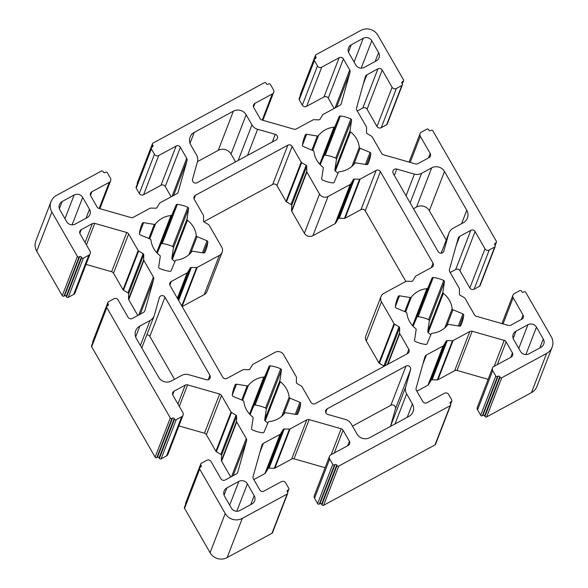 <?xml version="1.0" encoding="UTF-8"?>
<svg xmlns="http://www.w3.org/2000/svg" width="588" height="588" viewBox="0 0 588 588"><rect width="100%" height="100%" fill="white"/><g stroke="black" fill="none" stroke-linecap="round" stroke-linejoin="round"><path stroke-width="0.88" d="M405.852 281.424L365.266 210.842A3.138 3.058 21.1 0 0 361.003 209.622L345.075 218.251A1.257 1.22 -158.9 0 1 344.45 218.405L339.254 218.288A1.257 1.22 21.1 0 0 338.166 218.876L335.542 223.234A1.257 1.22 -158.9 0 1 335.079 223.675L312.912 235.692A6.277 6.115 -158.9 0 1 304.378 233.252L291.751 211.283A1.257 1.22 -158.9 0 1 291.582 210.666L291.611 205.572A1.257 1.22 21.1 0 0 290.994 204.492L286.51 201.846A1.257 1.22 -158.9 0 1 286.055 201.383L276.985 185.61A3.138 3.058 21.1 0 0 272.714 184.389L203.823 221.735M380.407 171.637L433.033 263.159A3.138 3.058 -158.9 0 1 431.864 267.327L415.944 275.956A1.257 1.22 -158.9 0 0 415.481 276.397L412.857 280.755A1.257 1.22 -158.9 0 1 411.769 281.343L406.573 281.226A1.257 1.22 -158.9 0 0 405.948 281.38L383.773 293.397A6.277 6.115 -158.9 0 0 381.436 301.725L394.063 323.694A1.257 1.22 -158.9 0 0 394.519 324.15L399.009 326.803A1.257 1.22 -158.9 0 1 399.627 327.876L399.597 332.977A1.257 1.22 -158.9 0 0 399.759 333.594L408.829 349.368A3.138 3.058 -158.9 0 1 407.66 353.535L315.286 403.611A3.138 3.058 -158.9 0 1 311.015 402.39L301.945 386.617A1.257 1.22 -158.9 0 0 301.49 386.154L297.006 383.508A1.257 1.22 -158.9 0 1 296.389 382.428L296.418 377.334A1.257 1.22 -158.9 0 0 296.249 376.717L283.622 354.748A6.277 6.115 -158.9 0 0 275.088 352.308L252.921 364.325A1.257 1.22 -158.9 0 0 252.458 364.766L249.834 369.124A1.257 1.22 -158.9 0 1 248.746 369.712L243.55 369.595A1.257 1.22 -158.9 0 0 242.925 369.749L226.997 378.378A3.138 3.058 -158.9 0 1 222.734 377.158L170.108 285.636A3.138 3.058 -158.9 0 1 171.277 281.476L187.197 272.839A1.257 1.22 -158.9 0 0 187.66 272.398L190.284 268.047A1.257 1.22 -158.9 0 1 191.372 267.459L196.568 267.569A1.257 1.22 -158.9 0 0 197.193 267.422L219.368 255.405A6.277 6.115 -158.9 0 0 221.705 247.07L209.071 225.108A1.257 1.22 -158.9 0 0 208.615 224.645L204.132 221.999A1.257 1.22 -158.9 0 1 203.514 220.919L203.544 215.825A1.257 1.22 -158.9 0 0 203.382 215.208L194.312 199.428A3.138 3.058 -158.9 0 1 195.481 195.267L287.855 145.185A3.138 3.058 -158.9 0 1 292.126 146.405L301.196 162.185A1.257 1.22 -158.9 0 0 301.651 162.641L306.135 165.294A1.257 1.22 -158.9 0 1 306.752 166.367L306.723 171.468A1.257 1.22 -158.9 0 0 306.885 172.086L319.519 194.055A6.277 6.115 -158.9 0 0 328.053 196.488L350.22 184.47A1.257 1.22 -158.9 0 0 350.683 184.029L353.307 179.678A1.257 1.22 -158.9 0 1 354.395 179.09L359.591 179.2A1.257 1.22 -158.9 0 0 360.216 179.053L376.144 170.424A3.138 3.058 -158.9 0 1 380.407 171.637L365.266 210.842M384.177 366.265A1.257 1.22 21.1 0 0 383.868 366.001L379.385 363.355A1.257 1.22 -158.9 0 1 378.929 362.892L366.295 340.93A6.277 6.115 -158.9 0 1 365.876 335.719L381.017 296.521M222.124 252.281L206.983 291.479A6.277 6.115 -158.9 0 1 204.227 294.603L182.148 306.576M452.187 308.744A22.903 22.322 -158.9 0 0 443.367 293.397A1.257 1.22 -158.9 0 1 442.889 292.236L444.455 281.784A1.257 1.22 -158.9 0 0 443.734 280.476A34.508 33.641 -158.9 0 0 433.26 277.485A1.257 1.22 -158.9 0 0 431.974 278.22L427.866 287.944A1.257 1.22 -158.9 0 1 426.859 288.679A22.903 22.322 -158.9 0 0 411.372 297.072A1.257 1.22 -158.9 0 1 410.196 297.528L399.517 295.808A1.257 1.22 -158.9 0 0 398.194 296.499A34.508 33.641 -158.9 0 0 397.326 298.535A34.508 33.641 -158.9 0 0 395.327 306.716A1.257 1.22 -158.9 0 0 396.091 308.002L406.08 312.191A1.257 1.22 -158.9 0 1 406.845 313.198A22.903 22.322 -158.9 0 0 415.665 328.538A1.257 1.22 -158.9 0 1 416.15 329.699L414.584 340.151A1.257 1.22 -158.9 0 0 415.304 341.459A34.508 33.641 -158.9 0 0 425.771 344.45A1.257 1.22 -158.9 0 0 427.064 343.723L431.166 333.991A1.257 1.22 -158.9 0 1 432.18 333.256A22.903 22.322 -158.9 0 0 447.666 324.863A1.257 1.22 -158.9 0 1 448.842 324.414L459.522 326.127A1.257 1.22 -158.9 0 0 460.838 325.443A34.508 33.641 -158.9 0 0 461.712 323.4A34.508 33.641 -158.9 0 0 463.712 315.219A1.257 1.22 -158.9 0 0 462.94 313.941L452.958 309.744A1.257 1.22 -158.9 0 1 452.187 308.744L444.807 327.861M430.791 334.881A22.903 22.322 21.1 0 0 428.226 332.602A1.257 1.22 -158.9 0 1 427.748 331.441L429.314 320.989A1.257 1.22 21.1 0 0 428.593 319.681A34.508 33.641 21.1 0 0 418.127 316.689A1.257 1.22 21.1 0 0 416.833 317.417L413.107 326.259M337.924 173.372A22.903 22.322 21.1 0 0 335.358 171.093A1.257 1.22 -158.9 0 1 334.873 169.932L336.439 159.48A1.257 1.22 21.1 0 0 335.719 158.172A34.508 33.641 21.1 0 0 325.252 155.181A1.257 1.22 21.1 0 0 323.959 155.908L320.232 164.75M359.319 147.235A1.257 1.22 -158.9 0 0 360.084 148.235L370.072 152.432A1.257 1.22 -158.9 0 1 370.837 153.711A34.508 33.641 -158.9 0 1 368.838 161.891A34.508 33.641 -158.9 0 1 367.97 163.934A1.257 1.22 -158.9 0 1 366.647 164.618L355.968 162.905A1.257 1.22 -158.9 0 0 354.792 163.354A22.903 22.322 -158.9 0 1 339.305 171.747A1.257 1.22 -158.9 0 0 338.298 172.482L334.19 182.214A1.257 1.22 -158.9 0 1 332.904 182.941A34.508 33.641 -158.9 0 1 322.43 179.95A1.257 1.22 -158.9 0 1 321.709 178.642L323.275 168.19A1.257 1.22 -158.9 0 0 322.797 167.029A22.903 22.322 -158.9 0 1 313.977 151.689A1.257 1.22 -158.9 0 0 313.206 150.682L303.224 146.493A1.257 1.22 -158.9 0 1 302.452 145.207A34.508 33.641 -158.9 0 1 304.452 137.026A34.508 33.641 -158.9 0 1 305.326 134.983A1.257 1.22 -158.9 0 1 306.642 134.299L317.322 136.019A1.257 1.22 -158.9 0 0 318.498 135.563A22.903 22.322 -158.9 0 1 333.984 127.17A1.257 1.22 -158.9 0 0 334.998 126.435L339.1 116.711A1.257 1.22 -158.9 0 1 340.393 115.976A34.508 33.641 -158.9 0 1 350.86 118.967A1.257 1.22 -158.9 0 1 351.58 120.275L350.014 130.727A1.257 1.22 -158.9 0 0 350.499 131.888A22.903 22.322 -158.9 0 1 359.319 147.235L351.933 166.353M236.494 384.177L247.173 385.897A1.257 1.22 -158.9 0 0 248.349 385.441A22.903 22.322 -158.9 0 1 263.836 377.048A1.257 1.22 -158.9 0 0 264.843 376.313L268.944 366.589A1.257 1.22 -158.9 0 1 270.237 365.854A34.508 33.641 -158.9 0 1 280.711 368.845A1.257 1.22 -158.9 0 1 281.431 370.153L279.866 380.605A1.257 1.22 -158.9 0 0 280.344 381.766A22.903 22.322 -158.9 0 1 289.164 397.113A1.257 1.22 -158.9 0 0 289.935 398.12L299.917 402.31A1.257 1.22 -158.9 0 1 300.689 403.589A34.508 33.641 -158.9 0 1 298.689 411.769A34.508 33.641 -158.9 0 1 297.815 413.812A1.257 1.22 -158.9 0 1 296.499 414.496L285.812 412.783A1.257 1.22 -158.9 0 0 284.643 413.232A22.903 22.322 -158.9 0 1 269.157 421.625A1.257 1.22 -158.9 0 0 268.143 422.36L264.041 432.092A1.257 1.22 -158.9 0 1 262.748 432.819A34.508 33.641 -158.9 0 1 252.281 429.828A1.257 1.22 -158.9 0 1 251.561 428.52L253.127 418.068A1.257 1.22 -158.9 0 0 252.642 416.907A22.903 22.322 -158.9 0 1 243.822 401.567A1.257 1.22 -158.9 0 0 243.057 400.56L233.069 396.371A1.257 1.22 -158.9 0 1 232.304 395.085A34.508 33.641 -158.9 0 1 234.303 386.904A34.508 33.641 -158.9 0 1 235.171 384.868A1.257 1.22 -158.9 0 1 236.494 384.177L232.311 395.004M267.768 423.25A22.903 22.322 21.1 0 0 265.203 420.971A1.257 1.22 -158.9 0 1 264.725 419.81L266.291 409.358A1.257 1.22 21.1 0 0 265.57 408.05A34.508 33.641 21.1 0 0 255.096 405.059A1.257 1.22 21.1 0 0 253.81 405.786L250.076 414.628M207.814 242.08A1.257 1.22 -158.9 0 0 207.049 240.801L197.061 236.604A1.257 1.22 -158.9 0 1 196.296 235.604A22.903 22.322 -158.9 0 0 187.469 220.257A1.257 1.22 -158.9 0 1 186.991 219.096L188.557 208.644A1.257 1.22 -158.9 0 0 187.837 207.336A34.508 33.641 -158.9 0 0 177.37 204.345A1.257 1.22 -158.9 0 0 176.077 205.08L171.975 214.804A1.257 1.22 -158.9 0 1 170.961 215.539A22.903 22.322 -158.9 0 0 155.475 223.932A1.257 1.22 -158.9 0 1 154.299 224.388L143.619 222.668A1.257 1.22 -158.9 0 0 142.296 223.352A34.508 33.641 -158.9 0 0 141.429 225.395A34.508 33.641 -158.9 0 0 139.429 233.576A1.257 1.22 -158.9 0 0 140.201 234.862L150.183 239.051A1.257 1.22 -158.9 0 1 150.947 240.058A22.903 22.322 -158.9 0 0 159.774 255.398A1.257 1.22 -158.9 0 1 160.252 256.559L158.686 267.011A1.257 1.22 -158.9 0 0 159.407 268.319A34.508 33.641 -158.9 0 0 169.873 271.311A1.257 1.22 -158.9 0 0 171.167 270.583L175.268 260.851A1.257 1.22 -158.9 0 1 176.282 260.116A22.903 22.322 -158.9 0 0 191.769 251.723A1.257 1.22 -158.9 0 1 192.945 251.274L203.624 252.987A1.257 1.22 -158.9 0 0 204.947 252.303A34.508 33.641 -158.9 0 0 205.815 250.26A34.508 33.641 -158.9 0 0 207.814 242.08L203.602 252.987M174.893 261.741A22.903 22.322 21.1 0 0 172.335 259.462A1.257 1.22 -158.9 0 1 171.85 258.301L173.416 247.849A1.257 1.22 21.1 0 0 172.696 246.541A34.508 33.641 21.1 0 0 162.229 243.55A1.257 1.22 21.1 0 0 160.936 244.277L157.209 253.119M139.878 326.031L150.013 320.534A9.408 9.173 -158.9 0 0 154.423 315.05L159.26 297.807A3.138 3.058 -158.9 0 1 164.993 297.197L209.916 375.32A3.138 3.058 -158.9 0 1 206.373 379.738L188.719 374.688A9.408 9.173 -158.9 0 0 181.596 375.453L171.453 380.943A9.408 9.173 -158.9 0 1 158.657 377.29L136.365 338.526A9.408 9.173 -158.9 0 1 139.878 326.031L135.652 336.968M174.511 379.289L149.852 336.395A3.138 3.058 21.1 0 0 146.831 334.815M194.246 132.381L233.37 111.169A9.408 9.173 -158.9 0 1 246.166 114.829L251.943 124.869A9.408 9.173 -158.9 0 0 257.61 129.286L275.265 134.336A3.138 3.058 -158.9 0 1 275.985 139.973L197.134 182.714A3.138 3.058 -158.9 0 1 192.57 179.164L197.406 161.921A9.408 9.173 -158.9 0 0 196.51 154.916L190.732 144.868A9.408 9.173 -158.9 0 1 194.246 132.381L190.02 143.31M235.545 161.891L231.025 154.027A9.408 9.173 21.1 0 0 218.229 150.366L197.487 161.612M62.196 201.486L74.154 195.003A6.277 6.115 -158.9 0 1 82.68 197.443L89.494 209.284A6.277 6.115 -158.9 0 1 87.156 217.611L75.198 224.094A6.277 6.115 -158.9 0 1 66.672 221.654L59.858 209.813A6.277 6.115 -158.9 0 1 62.196 201.486L59.381 208.769M351.293 44.776L363.244 38.294A6.277 6.115 -158.9 0 1 371.778 40.734L378.591 52.575A6.277 6.115 -158.9 0 1 376.246 60.909L364.295 67.385A6.277 6.115 -158.9 0 1 355.762 64.952L348.956 53.104A6.277 6.115 -158.9 0 1 351.293 44.776L348.478 52.06M446.233 240.08L429.343 210.71A9.408 9.173 21.1 0 0 416.547 207.049L413.489 208.711M444.484 171.512L466.769 210.269A9.408 9.173 -158.9 0 1 463.263 222.764L453.127 228.262A9.408 9.173 -158.9 0 0 448.717 233.752L443.881 250.995A3.138 3.058 -158.9 0 1 438.148 251.605L393.225 173.482A3.138 3.058 -158.9 0 1 396.768 169.065L414.422 174.107A9.408 9.173 -158.9 0 0 421.545 173.35L431.688 167.852A9.408 9.173 -158.9 0 1 444.484 171.512L429.343 210.71M536.469 327.141L543.283 338.989A6.277 6.115 -158.9 0 1 540.945 347.317L528.987 353.8A6.277 6.115 -158.9 0 1 520.461 351.359L513.647 339.519A6.277 6.115 -158.9 0 1 515.985 331.184L527.943 324.708A6.277 6.115 -158.9 0 1 536.469 327.141L525.885 354.549M327.156 408.829L406.007 366.081A3.138 3.058 -158.9 0 1 410.571 369.639L405.735 386.875A9.408 9.173 -158.9 0 0 406.631 393.879L412.409 403.927A9.408 9.173 -158.9 0 1 408.895 416.422L369.771 437.634A9.408 9.173 -158.9 0 1 356.975 433.973L351.198 423.926A9.408 9.173 -158.9 0 0 345.531 419.509L327.876 414.466A3.138 3.058 -158.9 0 1 327.156 408.829L325.745 412.475M390.513 426.388A9.408 9.173 -158.9 0 1 390.594 426.08L395.43 408.836A3.138 3.058 21.1 0 0 390.866 405.286L352.455 426.109M226.887 487.893L238.846 481.41A6.277 6.115 -158.9 0 1 247.379 483.85L254.185 495.699A6.277 6.115 -158.9 0 1 251.848 504.026L239.889 510.502A6.277 6.115 -158.9 0 1 231.363 508.069L224.55 496.221A6.277 6.115 -158.9 0 1 226.887 487.893L224.072 495.184M151.278 147.875A1.257 1.22 -158.9 0 0 151.359 148.911L154.46 154.299A3.138 3.058 -158.9 0 0 158.723 155.519L176.113 146.089A3.138 3.058 -158.9 0 1 180.376 147.309L186.712 158.326A3.138 3.058 -158.9 0 1 187.013 160.664L178.237 191.923A3.138 3.058 -158.9 0 1 176.767 193.753L160.046 202.816A1.257 1.22 -158.9 0 0 159.583 203.257L156.959 207.615A1.257 1.22 -158.9 0 1 155.871 208.203L150.675 208.086A1.257 1.22 -158.9 0 0 150.05 208.233L133.329 217.303A3.138 3.058 -158.9 0 1 130.955 217.553L98.938 208.402A3.138 3.058 -158.9 0 1 97.049 206.932L90.714 195.914A3.138 3.058 -158.9 0 1 91.882 191.747L109.272 182.324A3.138 3.058 -158.9 0 0 110.441 178.157L107.347 172.776A1.257 1.22 -158.9 0 0 105.642 172.284L105.098 172.578A1.257 1.22 -158.9 0 1 103.392 172.093L103.076 171.556A1.257 1.22 -158.9 0 0 101.371 171.064L56.544 195.37A12.546 12.23 -158.9 0 0 51.869 212.025L77.403 256.441A1.257 1.22 -158.9 0 0 79.108 256.927L79.652 256.633A1.257 1.22 -158.9 0 1 81.365 257.125L81.673 257.662A1.257 1.22 -158.9 0 0 83.378 258.147L88.81 255.199A3.138 3.058 -158.9 0 0 89.979 251.039L80.071 233.811A3.138 3.058 -158.9 0 1 81.24 229.643L92.367 223.616A3.138 3.058 -158.9 0 1 94.742 223.366L126.751 232.517A3.138 3.058 -158.9 0 1 128.647 233.987L138.173 250.554A1.257 1.22 -158.9 0 0 138.628 251.01L143.112 253.663A1.257 1.22 -158.9 0 1 143.729 254.736L143.7 259.837A1.257 1.22 -158.9 0 0 143.862 260.455L153.387 277.022A3.138 3.058 -158.9 0 1 153.689 279.359L144.913 310.618A3.138 3.058 -158.9 0 1 143.443 312.449L132.322 318.476A3.138 3.058 -158.9 0 1 128.059 317.255L118.151 300.027A3.138 3.058 -158.9 0 0 113.888 298.807L108.449 301.754A1.257 1.22 -158.9 0 0 107.986 303.423L108.295 303.959A1.257 1.22 -158.9 0 1 107.824 305.628L107.281 305.922A1.257 1.22 -158.9 0 0 106.818 307.583L170.277 417.95A1.257 1.22 -158.9 0 0 171.983 418.435L172.527 418.141A1.257 1.22 -158.9 0 1 174.232 418.634L174.54 419.17A1.257 1.22 -158.9 0 0 176.246 419.656L181.685 416.716A3.138 3.058 -158.9 0 0 182.853 412.548L172.946 395.32A3.138 3.058 -158.9 0 1 174.114 391.152L185.235 385.125A3.138 3.058 -158.9 0 1 187.609 384.875L219.625 394.026A3.138 3.058 -158.9 0 1 221.514 395.496L231.04 412.063A1.257 1.22 -158.9 0 0 231.496 412.519L235.986 415.172A1.257 1.22 -158.9 0 1 236.604 416.245L236.574 421.346A1.257 1.22 -158.9 0 0 236.736 421.964L246.262 438.53A3.138 3.058 -158.9 0 1 246.563 440.868L237.787 472.127A3.138 3.058 -158.9 0 1 236.317 473.957L225.197 479.984A3.138 3.058 -158.9 0 1 220.926 478.764L211.026 461.536A3.138 3.058 -158.9 0 0 206.756 460.323L201.324 463.263A1.257 1.22 -158.9 0 0 200.853 464.932L201.169 465.468A1.257 1.22 -158.9 0 1 200.699 467.137L200.155 467.431A1.257 1.22 -158.9 0 0 199.685 469.099L225.226 513.508A12.546 12.23 -158.9 0 0 242.285 518.388L287.12 494.089A1.257 1.22 -158.9 0 0 287.583 492.421L287.275 491.884A1.257 1.22 -158.9 0 1 287.745 490.216L288.289 489.922A1.257 1.22 -158.9 0 0 288.752 488.253L285.658 482.873A3.138 3.058 -158.9 0 0 281.395 481.653L264.005 491.076A3.138 3.058 -158.9 0 1 259.742 489.863L253.406 478.838A3.138 3.058 -158.9 0 1 253.105 476.508L261.88 445.241A3.138 3.058 -158.9 0 1 263.351 443.411L280.072 434.348A1.257 1.22 -158.9 0 0 280.535 433.915L283.159 429.556A1.257 1.22 -158.9 0 1 284.247 428.968L289.443 429.086A1.257 1.22 -158.9 0 0 290.068 428.931L306.789 419.869A3.138 3.058 -158.9 0 1 309.163 419.611L341.18 428.762A3.138 3.058 -158.9 0 1 343.069 430.24L349.404 441.257A3.138 3.058 -158.9 0 1 348.236 445.425L330.846 454.847A3.138 3.058 -158.9 0 0 329.677 459.015L332.771 464.395A1.257 1.22 -158.9 0 0 334.476 464.88L335.02 464.586A1.257 1.22 -158.9 0 1 336.726 465.079L337.034 465.615A1.257 1.22 -158.9 0 0 338.739 466.1L450.143 405.72A1.257 1.22 -158.9 0 0 450.606 404.052L450.298 403.515A1.257 1.22 -158.9 0 1 450.768 401.847L451.312 401.553A1.257 1.22 -158.9 0 0 451.782 399.884L448.681 394.504A3.138 3.058 -158.9 0 0 444.418 393.284L427.028 402.706A3.138 3.058 -158.9 0 1 422.765 401.494L416.429 390.469A3.138 3.058 -158.9 0 1 416.128 388.139L424.904 356.872A3.138 3.058 -158.9 0 1 426.374 355.042L443.095 345.979A1.257 1.22 -158.9 0 0 443.558 345.546L446.182 341.187A1.257 1.22 -158.9 0 1 447.27 340.599L452.466 340.717A1.257 1.22 -158.9 0 0 453.091 340.562L469.812 331.5A3.138 3.058 -158.9 0 1 472.186 331.242L504.203 340.393A3.138 3.058 -158.9 0 1 506.092 341.871L512.427 352.888A3.138 3.058 -158.9 0 1 511.259 357.056L493.869 366.478A3.138 3.058 -158.9 0 0 492.7 370.646L495.794 376.026A1.257 1.22 -158.9 0 0 497.499 376.511L498.043 376.217A1.257 1.22 -158.9 0 1 499.749 376.71L500.057 377.246A1.257 1.22 -158.9 0 0 501.77 377.731L546.597 353.432A12.546 12.23 -158.9 0 0 551.272 336.77L525.738 292.361A1.257 1.22 -158.9 0 0 524.026 291.868L523.489 292.163A1.257 1.22 -158.9 0 1 521.776 291.677L521.468 291.141A1.257 1.22 -158.9 0 0 519.763 290.648L514.331 293.596A3.138 3.058 -158.9 0 0 513.162 297.763L523.07 314.992A3.138 3.058 -158.9 0 1 521.894 319.152L510.774 325.186A3.138 3.058 -158.9 0 1 508.4 325.436L476.383 316.285A3.138 3.058 -158.9 0 1 474.494 314.815L464.968 298.248A1.257 1.22 -158.9 0 0 464.513 297.785L460.029 295.139A1.257 1.22 -158.9 0 1 459.412 294.059L459.441 288.965A1.257 1.22 -158.9 0 0 459.279 288.348L449.746 271.781A3.138 3.058 -158.9 0 1 449.452 269.444L458.228 238.184A3.138 3.058 -158.9 0 1 459.698 236.354L470.819 230.327A3.138 3.058 -158.9 0 1 475.082 231.54L484.99 248.768A3.138 3.058 -158.9 0 0 489.253 249.988L494.692 247.041A1.257 1.22 -158.9 0 0 495.155 245.38L494.846 244.836A1.257 1.22 -158.9 0 1 495.316 243.175L495.86 242.881A1.257 1.22 -158.9 0 0 496.323 241.212L432.864 130.845A1.257 1.22 -158.9 0 0 431.158 130.36L430.614 130.654A1.257 1.22 -158.9 0 1 428.909 130.168L428.601 129.632A1.257 1.22 -158.9 0 0 426.888 129.139L421.456 132.087A3.138 3.058 -158.9 0 0 420.288 136.254L430.195 153.483A3.138 3.058 -158.9 0 1 429.027 157.643L417.906 163.67A3.138 3.058 -158.9 0 1 415.525 163.927L383.516 154.776A3.138 3.058 -158.9 0 1 381.627 153.306L372.101 136.739A1.257 1.22 -158.9 0 0 371.645 136.276L367.155 133.63A1.257 1.22 -158.9 0 1 366.537 132.55L366.567 127.456A1.257 1.22 -158.9 0 0 366.405 126.839L356.879 110.272A3.138 3.058 -158.9 0 1 356.578 107.935L365.354 76.675A3.138 3.058 -158.9 0 1 366.824 74.845L377.944 68.811A3.138 3.058 -158.9 0 1 382.207 70.031L392.115 87.259A3.138 3.058 -158.9 0 0 396.385 88.479L401.817 85.532A1.257 1.22 -158.9 0 0 402.28 83.871L401.971 83.327A1.257 1.22 -158.9 0 1 402.442 81.666L402.986 81.372A1.257 1.22 -158.9 0 0 403.456 79.703L377.915 35.287A12.546 12.23 -158.9 0 0 360.856 30.414L316.021 54.713A1.257 1.22 -158.9 0 0 315.558 56.382L315.866 56.918A1.257 1.22 -158.9 0 1 315.396 58.587L314.852 58.881A1.257 1.22 -158.9 0 0 314.382 60.542L317.483 65.93A3.138 3.058 -158.9 0 0 321.746 67.15L339.136 57.72A3.138 3.058 -158.9 0 1 343.399 58.94L349.735 69.957A3.138 3.058 -158.9 0 1 350.036 72.295L341.26 103.554A3.138 3.058 -158.9 0 1 339.791 105.384L323.069 114.447A1.257 1.22 -158.9 0 0 322.606 114.888L319.982 119.246A1.257 1.22 -158.9 0 1 318.894 119.834L313.698 119.717A1.257 1.22 -158.9 0 0 313.073 119.864L296.352 128.934A3.138 3.058 -158.9 0 1 293.978 129.184L261.961 120.033A3.138 3.058 -158.9 0 1 260.072 118.563L253.737 107.545A3.138 3.058 -158.9 0 1 254.905 103.378L272.295 93.955A3.138 3.058 -158.9 0 0 273.464 89.788L270.37 84.407A1.257 1.22 -158.9 0 0 268.665 83.915L268.121 84.209A1.257 1.22 -158.9 0 1 266.415 83.724L266.107 83.187A1.257 1.22 -158.9 0 0 264.394 82.695L152.998 143.082A1.257 1.22 -158.9 0 0 152.527 144.751L152.843 145.287A1.257 1.22 -158.9 0 1 152.373 146.956L151.829 147.25A1.257 1.22 -158.9 0 0 151.278 147.875L136.137 187.072A1.257 1.22 -158.9 0 0 136.218 188.116L139.319 193.496A3.138 3.058 -158.9 0 0 143.582 194.716L160.972 185.293A3.138 3.058 21.1 0 1 165.235 186.506L171.152 196.796M90.192 253.641L75.051 292.839A3.138 3.058 -158.9 0 1 73.669 294.404L68.237 297.352A1.257 1.22 -158.9 0 1 66.532 296.859L66.224 296.323A1.257 1.22 21.1 0 0 64.511 295.837L63.974 296.131A1.257 1.22 -158.9 0 1 62.262 295.639L36.728 251.23A12.546 12.23 -158.9 0 1 35.89 240.815L51.031 201.611M137.827 315.491L128.721 299.652A1.257 1.22 -158.9 0 1 128.559 299.035L128.588 293.941A1.257 1.22 21.1 0 0 127.971 292.861L123.487 290.215A1.257 1.22 -158.9 0 1 123.032 289.752L113.506 273.185A3.138 3.058 21.1 0 0 111.617 271.715L86.032 264.402M92.816 342.569A1.257 1.22 -158.9 0 1 92.757 341.584L107.898 302.379M183.059 415.15L167.918 454.355A3.138 3.058 -158.9 0 1 166.544 455.913L161.112 458.86A1.257 1.22 -158.9 0 1 159.399 458.368L159.091 457.831A1.257 1.22 21.1 0 0 157.386 457.346L156.842 457.64A1.257 1.22 -158.9 0 1 155.136 457.155L91.677 346.788A1.257 1.22 -158.9 0 1 91.588 345.744L106.729 306.546M230.702 477L221.595 461.161A1.257 1.22 -158.9 0 1 221.433 460.544L221.463 455.45A1.257 1.22 21.1 0 0 220.845 454.37L216.355 451.724A1.257 1.22 -158.9 0 1 215.899 451.261L206.373 434.694A3.138 3.058 21.1 0 0 204.484 433.224L178.906 425.91M185.69 504.085A1.257 1.22 -158.9 0 1 185.632 503.093L200.773 463.888M287.672 493.464L272.531 532.662A1.257 1.22 -158.9 0 1 271.979 533.287L227.144 557.586A12.546 12.23 -158.9 0 1 210.085 552.713L184.544 508.297A1.257 1.22 -158.9 0 1 184.463 507.253L199.604 468.055M325.105 467.703L294.022 458.816A3.138 3.058 21.1 0 0 291.648 459.066L274.927 468.136A1.257 1.22 -158.9 0 1 274.302 468.283L269.106 468.166A1.257 1.22 21.1 0 0 268.018 468.754L265.394 473.112A1.257 1.22 -158.9 0 1 264.931 473.553L253.825 479.573M450.695 405.095L435.554 444.293A1.257 1.22 -158.9 0 1 435.002 444.918L323.606 505.305A1.257 1.22 -158.9 0 1 321.893 504.813L321.585 504.276A1.257 1.22 21.1 0 0 319.879 503.791L319.335 504.085A1.257 1.22 -158.9 0 1 317.63 503.593L314.536 498.212A3.138 3.058 -158.9 0 1 314.323 495.61L329.464 456.406M488.128 379.334L457.045 370.447A3.138 3.058 21.1 0 0 454.671 370.697L437.95 379.767A1.257 1.22 -158.9 0 1 437.325 379.914L432.129 379.797A1.257 1.22 21.1 0 0 431.041 380.385L428.417 384.743A1.257 1.22 -158.9 0 1 427.954 385.184L416.848 391.204M552.11 347.185L536.969 386.389A12.546 12.23 -158.9 0 1 531.456 392.63L486.629 416.936A1.257 1.22 -158.9 0 1 484.924 416.444L484.608 415.907A1.257 1.22 21.1 0 0 482.902 415.422L482.358 415.716A1.257 1.22 -158.9 0 1 480.653 415.224L477.559 409.843A3.138 3.058 -158.9 0 1 477.353 407.241L492.487 368.037M495.243 246.416L480.102 285.621A1.257 1.22 -158.9 0 1 479.551 286.246L474.112 289.193A3.138 3.058 -158.9 0 1 469.849 287.973L459.941 270.745A3.138 3.058 21.1 0 0 455.678 269.524L450.173 272.509M402.368 84.907L387.227 124.112A1.257 1.22 -158.9 0 1 386.676 124.737L381.245 127.677A3.138 3.058 -158.9 0 1 376.974 126.464L367.074 109.236A3.138 3.058 21.1 0 0 362.803 108.016L357.298 111M300.387 95.528A1.257 1.22 -158.9 0 1 300.328 94.536L315.469 55.338M334.175 108.427L328.258 98.137A3.138 3.058 21.1 0 0 323.995 96.924L306.605 106.347A3.138 3.058 -158.9 0 1 302.342 105.127L299.248 99.747A1.257 1.22 -158.9 0 1 299.16 98.703L314.301 59.506M137.364 183.897A1.257 1.22 -158.9 0 1 137.305 182.905L152.446 143.707M376.144 170.424L361.003 209.622M433.033 263.159L431.313 267.628M381.436 301.725L366.295 340.93M394.063 323.694L378.929 362.892M394.519 324.15L379.385 363.355M399.009 326.803L383.868 366.001M399.627 327.876L384.964 365.839M399.597 332.977L387.418 364.509M399.759 333.594L387.926 364.237M408.829 349.368L407.109 353.836M171.277 281.476L169.866 285.114M187.197 272.839L177.378 298.278M187.66 272.398L177.547 298.579M190.284 268.047L178.113 299.557M191.372 267.459L178.627 300.453M196.568 267.569L181.766 305.907M197.193 267.422L182.104 306.495M219.368 255.405L204.227 294.603M195.481 195.267L194.069 198.906M287.855 145.185L272.714 184.389M292.126 146.405L276.985 185.61M301.196 162.185L286.055 201.383M301.651 162.641L286.51 201.846M306.135 165.294L290.994 204.492M306.752 166.367L291.611 205.572M306.723 171.468L291.582 210.666M306.885 172.086L291.751 211.283M319.519 194.055L304.378 233.252M328.053 196.488L312.912 235.692M350.22 184.47L335.079 223.675M350.683 184.029L335.542 223.234M353.307 179.678L338.166 218.876M354.395 179.09L339.254 218.288M359.591 179.2L344.45 218.405M360.216 179.053L345.075 218.251M452.958 309.744L446.66 326.046M462.94 313.941L458.309 325.936M463.712 315.219L459.5 326.127M398.194 296.499L396.599 300.63M399.517 295.808L395.334 306.635M410.196 297.528L404.75 311.633M411.372 297.072L405.61 311.993M426.859 288.679L412.57 325.686M427.866 287.944L413.085 326.237M431.974 278.22L416.833 317.417M433.26 277.485L418.127 316.689M443.734 280.476L428.593 319.681M444.455 281.784L429.314 320.989M442.889 292.236L427.748 331.441M443.367 293.397L428.226 332.602M350.499 131.888L335.358 171.093M360.084 148.235L353.792 164.537M370.072 152.432L365.435 164.427M370.837 153.711L366.625 164.618M305.326 134.983L303.724 139.121M306.642 134.299L302.46 145.126M317.322 136.019L311.875 150.124M318.498 135.563L312.735 150.484M333.984 127.17L319.696 164.177M334.998 126.435L320.21 164.721M339.1 116.711L323.959 155.908M340.393 115.976L325.252 155.181M350.86 118.967L335.719 158.172M351.58 120.275L336.439 159.48M350.014 130.727L334.873 169.932M235.171 384.868L233.576 388.999M247.173 385.897L241.727 400.002M248.349 385.441L242.587 400.362M263.836 377.048L249.54 414.055M264.843 376.313L250.054 414.606M268.944 366.589L253.81 405.786M270.237 365.854L255.096 405.059M280.711 368.845L265.57 408.05M281.431 370.153L266.291 409.358M279.866 380.605L264.725 419.81M280.344 381.766L265.203 420.971M289.164 397.113L281.784 416.23M289.935 398.12L283.636 414.415M299.917 402.31L295.286 414.305M300.689 403.589L296.477 414.496M142.296 223.352L140.701 227.49M143.619 222.668L139.437 233.495M154.299 224.388L148.852 238.493M155.475 223.932L149.712 238.853M170.961 215.539L156.673 252.546M171.975 214.804L157.187 253.09M176.077 205.08L160.936 244.277M177.37 204.345L162.229 243.55M187.837 207.336L172.696 246.541M188.557 208.644L173.416 247.849M186.991 219.096L171.85 258.301M187.469 220.257L172.335 259.462M196.296 235.604L188.91 254.722M197.061 236.604L190.762 252.906M207.049 240.801L202.412 252.796M150.013 320.534L140.378 345.494M164.993 297.197L149.852 336.395M209.916 375.32L208.218 379.708M275.265 134.336L272.325 141.958M233.37 111.169L218.229 150.366M246.166 114.829L231.025 154.027M251.943 124.869L238.199 160.458M257.61 129.286L247.526 155.401M74.154 195.003L64.989 218.729M82.68 197.443L72.096 224.844M89.494 209.284L86.046 218.214M378.591 52.575L375.137 61.505M363.244 38.294L354.086 62.027M371.778 40.734L361.194 68.142M431.688 167.852L416.547 207.049M466.769 210.269L461.595 223.668M448.717 233.752L441.213 253.185M443.881 250.995L443.675 251.517M396.768 169.065L394.327 175.393M414.422 174.107L406.051 195.782M421.545 173.35L410.137 202.889M527.943 324.708L518.778 348.434M543.283 338.989L539.835 347.92M515.985 331.184L513.17 338.475M406.007 366.081L390.866 405.286M410.571 369.639L395.43 408.836M405.735 386.875L390.594 426.08M406.631 393.879L395.018 423.948M412.409 403.927L407.227 417.326M238.846 481.41L229.68 505.143M247.379 483.85L236.788 511.259M254.185 495.699L250.738 504.629M152.843 145.287L152.152 147.073M151.359 148.911L136.218 188.116M154.46 154.299L139.319 193.496M158.723 155.519L143.582 194.716M176.113 146.089L160.972 185.293M180.376 147.309L165.235 186.506M186.712 158.326L172.041 196.319M187.013 160.664L173.556 195.495M178.237 191.923L178.032 192.452M91.882 191.747L90.471 195.392M109.272 182.324L99.174 208.468M51.869 212.025L36.728 251.23M77.403 256.441L62.262 295.639M79.108 256.927L63.974 296.131M79.652 256.633L64.511 295.837M81.365 257.125L66.224 296.323M81.673 257.662L66.532 296.859M83.378 258.147L68.237 297.352M88.81 255.199L73.669 294.404M81.24 229.643L79.836 233.289M92.367 223.616L85.069 242.499M94.742 223.366L86.436 244.873M126.751 232.517L111.617 271.715M128.647 233.987L113.506 273.185M138.173 250.554L123.032 289.752M138.628 251.01L123.487 290.215M143.112 253.663L127.971 292.861M143.729 254.736L128.588 293.941M143.7 259.837L128.559 299.035M143.862 260.455L128.721 299.652M153.387 277.022L138.717 315.006M153.689 279.359L140.238 314.183M144.913 310.618L144.707 311.148M107.986 303.423L106.884 306.26M108.295 303.959L107.604 305.745M106.818 307.583L91.677 346.788M170.277 417.95L155.136 457.155M171.983 418.435L156.842 457.64M172.527 418.141L157.386 457.346M174.232 418.634L159.091 457.831M174.54 419.17L159.399 458.368M176.246 419.656L161.112 458.86M181.685 416.716L166.544 455.913M174.114 391.152L172.71 394.798M185.235 385.125L177.944 404.015M187.609 384.875L179.303 406.381M219.625 394.026L204.484 433.224M221.514 395.496L206.373 434.694M231.04 412.063L215.899 451.261M231.496 412.519L216.355 451.724M235.986 415.172L220.845 454.37M236.604 416.245L221.463 455.45M236.574 421.346L221.433 460.544M236.736 421.964L221.595 461.161M246.262 438.53L231.591 476.515M246.563 440.868L233.113 475.692M237.787 472.127L237.581 472.656M200.853 464.932L199.758 467.776M201.169 465.468L200.479 467.254M199.685 469.099L184.544 508.297M225.226 513.508L210.085 552.713M242.285 518.388L227.144 557.586M287.12 494.089L271.979 533.287M287.745 490.216L287.179 491.671M288.289 489.922L287.429 492.149M263.351 443.411L259.859 452.459M280.072 434.348L264.931 473.553M280.535 433.915L265.394 473.112M283.159 429.556L268.018 468.754M284.247 428.968L269.106 468.166M289.443 429.086L274.302 468.283M290.068 428.931L274.927 468.136M306.789 419.869L291.648 459.066M309.163 419.611L294.022 458.816M341.18 428.762L331.169 454.671M343.069 430.24L334.278 452.988M349.404 441.257L347.677 445.726M329.677 459.015L314.536 498.212M332.771 464.395L317.63 503.593M334.476 464.88L319.335 504.085M335.02 464.586L319.879 503.791M336.726 465.079L321.585 504.276M337.034 465.615L321.893 504.813M338.739 466.1L323.606 505.305M450.143 405.72L435.002 444.918M450.768 401.847L450.202 403.302M451.312 401.553L450.452 403.78M426.374 355.042L422.882 364.09M443.095 345.979L427.954 385.184M443.558 345.546L428.417 384.743M446.182 341.187L431.041 380.385M447.27 340.599L432.129 379.797M452.466 340.717L437.325 379.914M453.091 340.562L437.95 379.767M469.812 331.5L454.671 370.697M472.186 331.242L457.045 370.447M504.203 340.393L494.192 366.302M506.092 341.871L497.308 364.619M512.427 352.888L510.7 357.357M492.7 370.646L477.559 409.843M495.794 376.026L480.653 415.224M497.499 376.511L482.358 415.716M498.043 376.217L482.902 415.422M499.749 376.71L484.608 415.907M500.057 377.246L484.924 416.444M501.77 377.731L486.629 416.936M546.597 353.432L531.456 392.63M513.162 297.763L503.063 323.907M523.07 314.992L521.343 319.453M459.698 236.354L456.2 245.394M470.819 230.327L455.678 269.524M475.082 231.54L459.941 270.745M484.99 248.768L469.849 287.973M489.253 249.988L474.112 289.193M494.692 247.041L479.551 286.246M495.316 243.175L494.751 244.63M495.86 242.881L495 245.1M420.288 136.254L410.189 162.398M430.195 153.483L428.468 157.944M366.824 74.845L363.333 83.886M377.944 68.811L362.803 108.016M382.207 70.031L367.074 109.236M392.115 87.259L376.974 126.464M396.385 88.479L381.245 127.677M401.817 85.532L386.676 124.737M402.442 81.666L401.876 83.121M402.986 81.372L402.126 83.592M315.558 56.382L314.455 59.219M315.866 56.918L315.175 58.704M314.382 60.542L299.248 99.747M317.483 65.93L302.342 105.127M321.746 67.15L306.605 106.347M339.136 57.72L323.995 96.924M343.399 58.94L328.258 98.137M349.735 69.957L335.064 107.949M350.036 72.295L336.586 107.126M341.26 103.554L341.055 104.083M254.905 103.378L253.501 107.023M272.295 93.955L262.197 120.099M152.527 144.751L151.432 147.588M154.152 315.852L141.767 347.92M448.989 232.951L441.169 253.185M110.647 180.759L99.872 208.666M288.84 489.297L287.613 492.472M451.863 400.928L450.636 404.103M512.949 295.161L501.968 323.598M496.412 242.256L495.184 245.431M420.082 133.645L409.094 162.09M403.537 80.747L402.31 83.915M273.677 92.389L262.895 120.297"/></g></svg>
